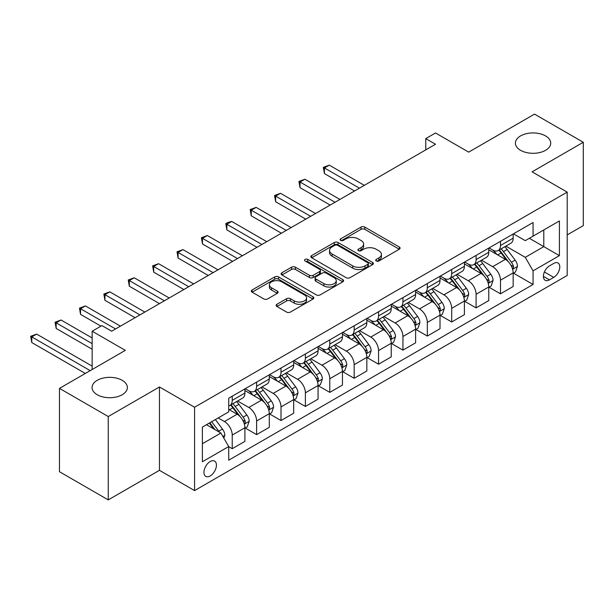 <?xml version="1.0" encoding="UTF-8"?>
<svg xmlns="http://www.w3.org/2000/svg" width="614" height="614" viewBox="0 0 614 614"><rect width="100%" height="100%" fill="white"/><g stroke="black" fill="none" stroke-linecap="round" stroke-linejoin="round"><path stroke-width="0.92" d="M376.267 260.965A1.896 1.098 0 0 0 378.945 260.965L399.292 249.215A2.709 1.566 0 0 0 400.082 248.11A2.709 1.566 0 0 0 399.292 247.005L364.823 227.103A2.709 1.566 0 0 0 360.994 227.103L340.647 238.854A1.896 1.098 0 0 0 340.087 239.629A1.896 1.098 0 0 0 340.647 240.396A1.896 1.098 0 0 0 343.326 240.396L345.958 238.877A8.665 5.004 0 0 1 358.215 238.877L361.086 240.534A8.665 5.004 0 0 1 363.626 244.073A8.665 5.004 0 0 1 361.086 247.611L358.453 249.131A1.896 1.098 0 0 0 357.901 249.906A1.896 1.098 0 0 0 358.453 250.681A1.896 1.098 0 0 0 361.139 250.681L363.772 249.161A8.665 5.004 0 0 1 376.021 249.161L378.899 250.819A8.665 5.004 0 0 1 381.432 254.357A8.665 5.004 0 0 1 378.899 257.895L376.267 259.415A1.896 1.098 0 0 0 375.707 260.19A1.896 1.098 0 0 0 376.267 260.965L376.267 259.415M122.201 380.327A17.66 10.192 0 0 0 102.952 378.117A17.66 10.192 0 0 0 92.054 387.534A17.66 10.192 0 0 0 97.227 394.741A17.66 10.192 0 0 0 116.468 396.951A17.66 10.192 0 0 0 127.367 387.534A17.66 10.192 0 0 0 122.201 380.327M545.547 135.909A17.66 10.192 0 0 0 526.305 133.698A17.66 10.192 0 0 0 515.407 143.116A17.66 10.192 0 0 0 520.58 150.323A17.66 10.192 0 0 0 539.821 152.533A17.66 10.192 0 0 0 550.72 143.116A17.66 10.192 0 0 0 545.547 135.909M210.188 475.957A8.826 5.096 120 0 0 215.951 468.175A8.826 5.096 120 0 0 214.601 461.099A8.826 5.096 120 0 0 210.188 461.536A8.826 5.096 120 0 0 204.416 469.319A8.826 5.096 120 0 0 205.774 476.395A8.826 5.096 120 0 0 210.188 475.957M276.922 304.275A2.709 1.566 0 0 0 276.131 305.381A2.709 1.566 0 0 0 276.922 306.486L286.592 312.073A2.709 1.566 0 0 0 290.422 312.073L313.025 299.026A2.709 1.566 0 0 0 313.815 297.92A2.709 1.566 0 0 0 313.025 296.815L278.556 276.914A2.709 1.566 0 0 0 274.727 276.914L252.124 289.962A2.709 1.566 0 0 0 251.333 291.067A2.709 1.566 0 0 0 252.124 292.172L263.805 298.911A2.709 1.566 0 0 0 267.635 298.911L277.305 293.331A2.709 1.566 0 0 0 278.104 292.226A2.709 1.566 0 0 0 277.305 291.12L271.518 287.774A7.245 4.183 0 0 1 269.392 284.819A7.245 4.183 0 0 1 273.867 280.951A7.245 4.183 0 0 1 281.757 281.857L304.452 294.958A7.245 4.183 0 0 1 306.578 297.92A7.245 4.183 0 0 1 302.103 301.781A7.245 4.183 0 0 1 294.206 300.875L290.422 298.696A2.709 1.566 0 0 0 286.592 298.696L276.922 304.275L276.922 306.486M567.206 234.916L583.3 225.622L583.3 142.271L534.525 114.112L468.682 152.126L435.518 132.977L425.763 138.611L435.518 144.244L111.664 331.215L101.909 325.581L92.154 331.215L92.154 369.513M108.248 416.538L108.248 499.888L159.463 470.324L159.463 386.973L108.248 416.538L59.474 388.378L125.317 350.364L92.154 331.215M159.463 386.973L194.577 407.243L567.206 192.113L567.206 275.463L194.577 490.594L194.577 407.243M583.3 142.271L532.085 171.836L567.206 192.113M346.15 277.689A2.709 1.566 0 0 0 349.98 277.689L372.575 264.642A2.709 1.566 0 0 0 373.373 263.536A2.709 1.566 0 0 0 372.575 262.431L338.107 242.53A2.709 1.566 0 0 0 334.277 242.53L311.682 255.577A2.709 1.566 0 0 0 310.891 256.683A2.709 1.566 0 0 0 311.682 257.788L346.15 277.689M305.833 261.372A1.896 1.098 0 0 1 307.76 261.641L307.76 259.392L342.796 279.623A2.709 1.566 0 0 1 343.594 280.728A2.709 1.566 0 0 1 342.796 281.834L320.201 294.881A2.709 1.566 0 0 1 316.371 294.881L281.903 274.98L281.903 272.769A2.709 1.566 0 0 0 281.112 273.875A2.709 1.566 0 0 0 281.903 274.98M281.903 272.769L291.573 267.182A2.709 1.566 0 0 1 295.403 267.182L309.387 275.256A2.709 1.566 0 0 0 313.217 275.256L319.625 271.549A2.709 1.566 0 0 0 320.424 270.444A2.709 1.566 0 0 0 319.625 269.339L305.074 260.935A1.896 1.098 0 0 1 304.521 260.159A1.896 1.098 0 0 1 305.688 259.154A1.896 1.098 0 0 1 307.76 259.392M108.248 499.888L59.474 471.729L59.474 388.378M553.744 263.414L549.453 265.885A8.55 4.935 120 0 0 543.866 273.422A8.55 4.935 120 0 0 545.178 280.276A8.55 4.935 120 0 0 549.453 279.854L553.744 277.374A8.55 4.935 120 0 0 559.331 269.838A8.55 4.935 120 0 0 558.019 262.984A8.55 4.935 120 0 0 553.744 263.414M513.457 233.842L525.262 240.657L533.067 236.152L533.067 222.521L228.723 398.233L228.723 411.864L202.382 427.068L202.382 461.759L228.723 446.555L228.723 460.185L533.067 284.474L533.067 270.843L525.262 257.327L505.859 246.13M533.067 236.152L559.4 220.948L559.4 255.639L533.067 270.843M159.463 470.324L194.577 490.594M425.763 138.611L425.763 149.87M529.36 238.293L543.797 246.628L543.797 229.958L559.4 220.948M525.262 257.327L543.797 246.628L559.4 255.639M202.382 443.738L220.917 433.039L206.481 424.704M228.723 446.67L232.23 448.696L232.23 435.065A11.037 6.37 -120 0 0 224.425 421.549L218.185 417.95M232.23 448.696L244.909 441.374L244.909 427.743A11.037 6.37 -120 0 0 237.111 414.227L228.723 409.384M245.201 428.027L256.614 434.62L256.614 420.989A11.037 6.37 -120 0 0 248.816 407.473L237.61 401.003M256.614 434.62L269.3 427.298L269.3 413.667A11.037 6.37 -120 0 0 261.495 400.151L244.909 390.573M269.592 413.951L281.005 420.536L281.005 406.905A11.037 6.37 -120 0 0 273.199 393.39L261.994 386.92M281.005 420.536L293.684 413.214L293.684 399.584A11.037 6.37 -120 0 0 285.878 386.068L269.3 376.497M293.976 399.868L305.388 406.46L305.388 392.83A11.037 6.37 -120 0 0 297.59 379.314L286.385 372.844M305.388 406.46L318.075 399.138L318.075 385.508A11.037 6.37 -120 0 0 310.27 371.992L293.684 362.413M318.367 385.792L329.779 392.377L329.779 378.746A11.037 6.37 -120 0 0 321.974 365.23L310.768 358.76M329.779 392.377L342.458 385.055L342.458 371.432A11.037 6.37 -120 0 0 334.653 357.908L318.075 348.338M342.75 371.708L354.163 378.301L354.163 364.67A11.037 6.37 -120 0 0 346.357 351.154L335.152 344.684M354.163 378.301L366.842 370.979L366.842 357.348A11.037 6.37 -120 0 0 359.044 343.832L342.458 334.262M367.134 357.632L378.554 364.217L378.554 350.594A11.037 6.37 -120 0 0 370.749 337.071L359.543 330.608M378.554 364.217L391.233 356.895L391.233 343.272A11.037 6.37 -120 0 0 383.428 329.749L366.842 320.178M391.525 343.548L402.938 350.141L402.938 336.51A11.037 6.37 -120 0 0 395.132 322.995L383.927 316.525M402.938 350.141L415.617 342.819L415.617 329.188A11.037 6.37 -120 0 0 407.811 315.673L391.233 306.102M415.908 329.472L427.321 336.058L427.321 322.434A11.037 6.37 -120 0 0 419.523 308.919L408.318 302.449M427.321 336.058L440.008 328.736L440.008 315.112A11.037 6.37 -120 0 0 432.202 301.597L415.617 292.018M440.299 315.389L451.712 321.982L451.712 308.351A11.037 6.37 -120 0 0 443.907 294.835L432.701 288.365M451.712 321.982L464.391 314.66L464.391 301.029A11.037 6.37 -120 0 0 456.586 287.513L440.008 277.942M464.683 301.313L476.096 307.898L476.096 294.275A11.037 6.37 -120 0 0 468.29 280.759L457.085 274.289M476.096 307.898L488.775 300.584L488.775 286.953A11.037 6.37 -120 0 0 480.977 273.437L464.391 263.859M489.066 287.229L500.487 293.822L500.487 280.191A11.037 6.37 -120 0 0 492.681 266.676L481.476 260.206M500.487 293.822L513.166 286.5L513.166 272.869A11.037 6.37 -120 0 0 505.36 259.354L488.775 249.783M489.066 247.926L492.681 250.005A11.037 6.37 -120 0 0 498.2 250.55A11.037 6.37 -120 0 0 500.487 245.5L500.487 241.333M464.683 262.001L468.29 264.089A11.037 6.37 -120 0 0 473.808 264.634A11.037 6.37 -120 0 0 476.096 259.584L476.096 255.409M440.299 276.077L443.907 278.165A11.037 6.37 -120 0 0 449.425 278.71A11.037 6.37 -120 0 0 451.712 273.66L451.712 269.492M415.908 290.161L419.523 292.241A11.037 6.37 -120 0 0 425.041 292.794A11.037 6.37 -120 0 0 427.321 287.736L427.321 283.568M391.525 304.237L395.132 306.325A11.037 6.37 -120 0 0 400.65 306.87A11.037 6.37 -120 0 0 402.938 301.819L402.938 297.652M367.134 318.321L370.749 320.401A11.037 6.37 -120 0 0 376.267 320.953A11.037 6.37 -120 0 0 378.554 315.895L378.554 311.728M342.75 332.397L346.357 334.484A11.037 6.37 -120 0 0 351.876 335.029A11.037 6.37 -120 0 0 354.163 329.979L354.163 325.811M318.367 346.48L321.974 348.56A11.037 6.37 -120 0 0 327.492 349.113A11.037 6.37 -120 0 0 329.779 344.055L329.779 339.887M293.976 360.556L297.59 362.644A11.037 6.37 -120 0 0 303.101 363.189A11.037 6.37 -120 0 0 305.388 358.139L305.388 353.971M269.592 374.64L273.199 376.72A11.037 6.37 -120 0 0 278.718 377.265A11.037 6.37 -120 0 0 281.005 372.214L281.005 368.047M245.201 388.716L248.816 390.803A11.037 6.37 -120 0 0 254.334 391.348A11.037 6.37 -120 0 0 256.614 386.298L256.614 382.131M513.457 273.153L533.067 284.474M498.2 250.55L510.879 243.228A11.037 6.37 -120 0 0 513.166 238.178L513.166 234.011M473.808 264.634L486.495 257.312A11.037 6.37 -120 0 0 488.775 252.262L488.775 248.094M449.425 278.71L462.104 271.388A11.037 6.37 -120 0 0 464.391 266.338L464.391 262.17M425.041 292.794L437.721 285.472A11.037 6.37 -120 0 0 440.008 280.421L440.008 276.246M400.65 306.87L413.329 299.548A11.037 6.37 -120 0 0 415.617 294.497L415.617 290.33M376.267 320.953L388.946 313.631A11.037 6.37 -120 0 0 391.233 308.573L391.233 304.406M351.876 335.029L364.562 327.707A11.037 6.37 -120 0 0 366.842 322.657L366.842 318.489M327.492 349.113L340.171 341.791A11.037 6.37 -120 0 0 342.458 336.733L342.458 332.565M303.101 363.189L315.788 355.867A11.037 6.37 -120 0 0 318.075 350.817L318.075 346.649M278.718 377.265L291.397 369.95A11.037 6.37 -120 0 0 293.684 364.893L293.684 360.725M254.334 391.348L267.013 384.026A11.037 6.37 -120 0 0 269.3 378.976L269.3 374.809M228.723 405.869A11.037 6.37 -120 0 0 229.943 405.424L242.63 398.102A11.037 6.37 -120 0 0 244.909 393.052L244.909 388.885M229.943 405.424A11.037 6.37 -120 0 0 232.23 400.374L232.23 396.207M220.917 433.039L228.723 446.555M377.019 261.234L378.899 260.152A8.665 5.004 0 0 0 381.432 256.614L381.432 254.357M363.626 244.073L363.626 246.329A8.665 5.004 0 0 1 361.086 249.867L359.213 250.949M399.254 249.238L364.823 229.36A2.709 1.566 0 0 0 360.994 229.36L341.399 240.665M372.544 264.665L338.107 244.779A2.709 1.566 0 0 0 334.277 244.779L311.72 257.803M367.794 264.312A1.896 1.098 0 0 0 368.346 263.536A1.896 1.098 0 0 0 367.794 262.761L337.531 245.293A1.896 1.098 0 0 0 334.853 245.293L332.074 246.897A8.665 5.004 0 0 0 329.541 250.435A8.665 5.004 0 0 0 332.074 253.973L352.758 265.908A8.665 5.004 0 0 0 365.015 265.908L367.794 264.312L367.794 266.56A1.896 1.098 0 0 0 368.346 265.785L368.346 263.536M329.541 250.435L329.541 252.684A8.665 5.004 0 0 0 332.074 256.222L332.074 253.973M367.794 266.56L365.015 268.164A8.665 5.004 0 0 1 352.758 268.164L332.074 256.222M281.941 274.995L291.573 269.439L291.573 267.182M320.424 270.444L320.424 272.7A2.709 1.566 0 0 1 319.625 273.806L313.217 277.505A2.709 1.566 0 0 1 309.387 277.505L295.403 269.439A2.709 1.566 0 0 0 291.573 269.439M307.76 261.641L342.765 281.857M323.893 283.63A7.245 4.183 0 0 0 331.783 284.535A7.245 4.183 0 0 0 336.257 280.675A7.245 4.183 0 0 0 334.131 277.712L326.141 273.1A2.709 1.566 0 0 0 322.312 273.1L315.895 276.799A2.709 1.566 0 0 0 315.105 277.904A2.709 1.566 0 0 0 315.895 279.009L323.893 283.63L323.893 285.878A7.245 4.183 0 0 0 331.783 286.792A7.245 4.183 0 0 0 336.257 282.924L336.257 280.675M315.105 277.904L315.105 280.161A2.709 1.566 0 0 0 315.895 281.266L315.895 279.009M323.893 285.878L315.895 281.266M306.578 297.92L306.578 300.169A7.245 4.183 0 0 1 302.103 304.037A7.245 4.183 0 0 1 294.206 303.132L290.422 300.944A2.709 1.566 0 0 0 286.592 300.944L276.96 306.509M269.392 284.819L269.392 287.068A7.245 4.183 0 0 0 271.518 290.031L271.518 287.774M277.275 293.354L271.518 290.031M312.986 299.049L278.556 279.163A2.709 1.566 0 0 0 274.727 279.163L252.162 292.187M513.166 273.322L515.507 271.971L517.456 266.338A7.314 4.221 -120 0 0 515.123 260.113L507.149 249.468A21.106 12.188 -120 0 0 504.846 246.713M496.918 254.48A21.106 12.188 -120 0 0 492.597 249.959M512.498 268.848L513.35 267.927L513.511 266.653A7.314 4.221 -120 0 0 511.416 262.255L503.442 251.61A21.106 12.188 -120 0 0 501.139 248.854M499.174 249.99A17.522 10.116 60 0 1 502.052 253.26L508.799 262.262M364.309 185.351L329.288 165.135L324.415 167.952L324.415 173.585L354.554 190.985M498.798 250.205A21.106 12.188 60 0 1 501.101 252.96L506.404 260.037M324.415 173.585L323.34 167.33L359.428 188.168M323.34 167.33L329.288 165.135M488.775 287.398L491.116 286.047L493.065 280.421A7.314 4.221 -120 0 0 490.732 274.189L482.765 263.552A21.106 12.188 -120 0 0 480.463 260.796M472.534 268.564A21.106 12.188 -120 0 0 468.213 264.035M488.115 282.924L488.959 282.003L489.12 280.728A7.314 4.221 -120 0 0 487.032 276.331L479.058 265.693A21.106 12.188 -120 0 0 476.756 262.93M474.791 264.066A17.522 10.116 60 0 1 477.669 267.336L484.415 276.338M339.918 199.435L304.905 179.219L300.023 182.028L300.023 187.661L330.163 205.068M474.415 264.281A21.106 12.188 60 0 1 476.717 267.044L482.013 274.12M300.023 187.661L298.949 181.414L335.044 202.252M298.949 181.414L304.905 179.219M464.391 301.482L466.732 300.131L468.682 294.497A7.314 4.221 -120 0 0 466.348 288.273L458.374 277.628A21.106 12.188 -120 0 0 456.072 274.872M448.143 282.64A21.106 12.188 -120 0 0 443.822 278.119M463.724 296.999L464.575 296.086L464.737 294.812A7.314 4.221 -120 0 0 462.641 290.414L454.675 279.769A21.106 12.188 -120 0 0 452.364 277.014M450.407 278.15A17.522 10.116 60 0 1 453.278 281.419L460.024 290.422M315.535 213.511L280.514 193.295L275.64 196.112L275.64 201.745L305.78 219.144M450.024 278.365A21.106 12.188 60 0 1 452.326 281.12L457.63 288.196M275.64 201.745L274.565 195.49L310.661 216.328M274.565 195.49L280.514 193.295M440.008 315.558L442.349 314.207L444.298 308.573A7.314 4.221 -120 0 0 441.965 302.349L433.991 291.711A21.106 12.188 -120 0 0 431.688 288.948M423.76 296.723A21.106 12.188 -120 0 0 419.439 292.195M439.34 311.083L440.192 310.162L440.345 308.888A7.314 4.221 -120 0 0 438.258 304.49L430.284 293.853A21.106 12.188 -120 0 0 427.981 291.09M426.016 292.226A17.522 10.116 60 0 1 428.894 295.495L435.641 304.498M291.151 227.594L256.13 207.371L251.249 210.188L251.249 215.821L281.396 233.22M425.64 292.441A21.106 12.188 60 0 1 427.943 295.204L433.246 302.272M251.249 215.821L250.182 209.574L286.27 230.411M250.182 209.574L256.13 207.371M415.617 329.641L417.957 328.29L419.907 322.657A7.314 4.221 -120 0 0 417.574 316.433L409.607 305.787A21.106 12.188 -120 0 0 407.305 303.032M399.376 310.799A21.106 12.188 -120 0 0 395.055 306.279M414.949 325.159L415.801 324.246L415.962 322.972A7.314 4.221 -120 0 0 413.867 318.574L405.9 307.929A21.106 12.188 -120 0 0 403.598 305.173M401.633 306.302A17.522 10.116 60 0 1 404.503 309.571L411.25 318.582M266.76 241.67L231.747 221.454L226.865 224.271L226.865 229.905L257.005 247.304M401.257 306.524A21.106 12.188 60 0 1 403.559 309.279L408.855 316.356M226.865 229.905L225.791 223.649L261.886 244.487M225.791 223.649L227.74 222.521L231.747 221.454M391.233 343.717L393.574 342.366L395.523 336.733A7.314 4.221 -120 0 0 393.19 330.509L385.216 319.871A21.106 12.188 -120 0 0 382.913 317.108M374.985 324.883A21.106 12.188 -120 0 0 370.664 320.354M390.565 339.243L391.417 338.322L391.578 337.048A7.314 4.221 -120 0 0 389.483 332.65L381.509 322.012A21.106 12.188 -120 0 0 379.206 319.249M377.242 320.385A17.522 10.116 60 0 1 380.12 323.655L386.866 332.658M242.376 255.754L207.355 235.53L202.482 238.347L202.482 243.981L232.622 261.38M376.866 320.6A21.106 12.188 60 0 1 379.168 323.363L384.471 330.432M202.482 243.981L201.407 237.733L237.495 258.563M201.407 237.733L207.355 235.53M366.842 357.801L369.183 356.45L371.132 350.817A7.314 4.221 -120 0 0 368.799 344.592L360.832 333.947A21.106 12.188 -120 0 0 358.53 331.192M350.602 338.959A21.106 12.188 -120 0 0 346.281 334.438M366.182 353.319L367.026 352.405L367.187 351.124A7.314 4.221 -120 0 0 365.1 346.726L357.125 336.088A21.106 12.188 -120 0 0 354.823 333.333M352.858 334.461A17.522 10.116 60 0 1 355.736 337.731L362.483 346.741M217.985 269.83L182.972 249.614L178.091 252.431L178.091 258.057L208.23 275.463M352.482 334.684A21.106 12.188 60 0 1 354.785 337.439L360.08 344.515M178.091 258.057L177.016 251.809L213.112 272.647M177.016 251.809L182.972 249.614M342.458 371.877L344.799 370.526L346.749 364.893A7.314 4.221 -120 0 0 344.416 358.668L336.441 348.031A21.106 12.188 -120 0 0 334.139 345.268M326.211 353.035A21.106 12.188 -120 0 0 321.889 348.514M341.791 367.402L342.643 366.481L342.804 365.207A7.314 4.221 -120 0 0 340.709 360.809L332.734 350.164A21.106 12.188 -120 0 0 330.432 347.409M328.475 348.545A17.522 10.116 60 0 1 331.345 351.814L338.091 360.817M193.602 283.906L158.581 263.69L153.707 266.507L153.707 272.14L183.847 289.539M328.091 348.76A21.106 12.188 60 0 1 330.393 351.523L335.697 358.591M153.707 272.14L152.633 265.885L188.721 286.723M152.633 265.885L158.581 263.69M318.075 385.96L320.416 384.61L322.365 378.976A7.314 4.221 -120 0 0 320.032 372.752L312.058 362.106A21.106 12.188 -120 0 0 309.755 359.351M301.827 367.118A21.106 12.188 -120 0 0 297.506 362.598M317.407 381.478L318.259 380.565L318.413 379.283A7.314 4.221 -120 0 0 316.325 374.885L308.351 364.248A21.106 12.188 -120 0 0 306.048 361.493M304.083 362.621A17.522 10.116 60 0 1 306.962 365.89L313.708 374.901M169.218 297.99L134.197 277.774L129.316 280.59L129.316 286.216L159.463 303.623M303.707 362.843A21.106 12.188 60 0 1 306.01 365.599L311.313 372.675M129.316 286.216L128.249 279.969L164.337 300.806M128.249 279.969L134.197 277.774M293.684 400.036L296.025 398.686L297.974 393.052A7.314 4.221 -120 0 0 295.641 386.828L287.674 376.19A21.106 12.188 -120 0 0 285.372 373.427M277.444 381.194A21.106 12.188 -120 0 0 273.123 376.674M293.016 395.562L293.868 394.641L294.029 393.367A7.314 4.221 -120 0 0 291.934 388.969L283.967 378.324A21.106 12.188 -120 0 0 281.665 375.568M279.7 376.704A17.522 10.116 60 0 1 282.57 379.974L289.317 388.977M144.827 312.065L109.814 291.85L104.933 294.666L104.933 300.3L135.072 317.699M279.324 376.919A21.106 12.188 60 0 1 281.626 379.675L286.922 386.751M104.933 300.3L103.858 294.045L139.954 314.882M103.858 294.045L109.814 291.85M269.3 414.12L271.641 412.761L273.591 407.136A7.314 4.221 -120 0 0 271.258 400.904L263.283 390.266A21.106 12.188 -120 0 0 260.981 387.511M253.052 395.278A21.106 12.188 -120 0 0 248.731 390.757M268.633 409.638L269.485 408.717L269.646 407.443A7.314 4.221 -120 0 0 267.55 403.045L259.576 392.407A21.106 12.188 -120 0 0 257.274 389.644M255.309 390.78A17.522 10.116 60 0 1 258.187 394.05L264.933 403.06M120.444 326.149L85.423 305.933L80.549 308.75L80.549 314.376L100.934 326.149M254.933 391.003A21.106 12.188 60 0 1 257.235 393.758L262.539 400.835M80.549 314.376L79.475 308.128L115.562 328.966M79.475 308.128L85.423 305.933M244.909 428.196L247.25 426.845L249.2 421.212A7.314 4.221 -120 0 0 246.866 414.987L238.9 404.342A21.106 12.188 -120 0 0 236.597 401.587M244.249 423.721L245.093 422.8L245.255 421.526A7.314 4.221 -120 0 0 243.159 417.129L235.193 406.483A21.106 12.188 -120 0 0 232.89 403.728M230.925 404.864A17.522 10.116 60 0 1 233.804 408.133L240.55 417.136M92.154 337.976L61.039 320.009L56.158 322.826L56.158 328.459L92.154 349.236M230.549 405.079A21.106 12.188 60 0 1 232.852 407.834L238.148 414.911M56.158 328.459L55.083 322.204L92.154 343.61M55.083 322.204L61.039 320.009M223.841 438.112L224.816 435.295A7.314 4.221 -120 0 0 222.483 429.063L215.368 419.569M92.154 366.136L36.648 334.093L31.774 336.902L31.774 342.535L85.323 373.458M219.444 432.187A7.314 4.221 -120 0 0 218.776 431.205L211.661 421.711M209.834 422.77L214.946 429.593M209.32 423.061L213.657 428.848M31.774 342.535L30.7 336.288L90.204 370.641M30.7 336.288L36.648 334.093M224.425 421.549L237.111 414.227M248.816 407.473L261.495 400.151M273.199 393.39L285.878 386.068M297.59 379.314L310.27 371.992M321.974 365.23L334.653 357.908M346.357 351.154L359.044 343.832M370.749 337.071L383.428 329.749M395.132 322.995L407.811 315.673M419.523 308.919L432.202 301.597M443.907 294.835L456.586 287.513M468.29 280.759L480.977 273.437M492.681 266.676L505.36 259.354M500.487 245.5L513.166 238.178M500.487 280.191L513.166 272.869M476.096 294.275L488.775 286.953M476.096 259.584L488.775 252.262M451.712 308.351L464.391 301.029M451.712 273.66L464.391 266.338M427.321 322.434L440.008 315.112M427.321 287.736L440.008 280.421M402.938 336.51L415.617 329.188M402.938 301.819L415.617 294.497M378.554 350.594L391.233 343.272M378.554 315.895L391.233 308.573M354.163 364.67L366.842 357.348M354.163 329.979L366.842 322.657M329.779 378.746L342.458 371.432M329.779 344.055L342.458 336.733M305.388 392.83L318.075 385.508M305.388 358.139L318.075 350.817M281.005 406.905L293.684 399.584M281.005 372.214L293.684 364.893M256.614 420.989L269.3 413.667M256.614 386.298L269.3 378.976M232.23 435.065L244.909 427.743M232.23 400.374L244.909 393.052M544.388 271.979L553.744 277.374M543.405 276.361L549.453 279.854M378.899 260.152L378.899 257.895M358.453 250.681L358.453 249.131M361.086 249.867L361.086 247.611M340.647 240.396L340.647 238.854M360.994 229.36L360.994 227.103M364.823 229.36L364.823 227.103M399.292 249.215L399.292 247.005M311.682 257.788L311.682 255.577M334.277 244.779L334.277 242.53M338.107 244.779L338.107 242.53M372.575 264.642L372.575 262.431M352.758 268.164L352.758 265.908M365.015 268.164L365.015 265.908M295.403 269.439L295.403 267.182M309.387 277.505L309.387 275.256M313.217 277.505L313.217 275.256M319.625 273.806L319.625 271.549M342.796 281.834L342.796 279.623M286.592 300.944L286.592 298.696M290.422 300.944L290.422 298.696M294.206 303.132L294.206 300.875M277.305 293.331L277.305 291.12M252.124 292.172L252.124 289.962M274.727 279.163L274.727 276.914M278.556 279.163L278.556 276.914M313.025 299.026L313.025 296.815M512.621 269.247L517.41 266.476M503.442 251.61L507.149 249.468M497.693 254.933L501.101 252.96M511.416 262.255L515.123 260.113M510.833 265.11L513.511 266.653M488.23 283.323L493.019 280.56M479.058 265.693L482.765 263.552M473.31 269.009L476.717 267.044M487.032 276.331L490.732 274.189M486.449 279.186L489.12 280.728M463.846 297.406L468.635 294.636M454.675 279.769L458.374 277.628M448.926 283.092L452.326 281.12M462.641 290.414L466.348 288.273M462.066 293.269L464.737 294.812M439.455 311.482L444.244 308.719M430.284 293.853L433.991 291.711M424.535 297.168L427.943 295.204M438.258 304.49L441.965 302.349M437.675 307.345L440.345 308.888M415.072 325.566L419.861 322.795M405.9 307.929L409.607 305.787M400.151 311.244L403.559 309.279M413.867 318.574L417.574 316.433M413.291 321.429L415.962 322.972M390.688 339.642L395.477 336.879M381.509 322.012L385.216 319.871M375.76 325.328L379.168 323.363M389.483 332.65L393.19 330.509M388.9 335.505L391.578 337.048M366.297 353.718L371.086 350.955M357.125 336.088L360.832 333.947M351.377 339.404L354.785 337.439M365.1 346.726L368.799 344.592M364.516 349.581L367.187 351.124M341.914 367.801L346.703 365.038M332.734 350.164L336.441 348.031M326.993 353.487L330.393 351.523M340.709 360.809L344.416 358.668M340.133 363.665L342.804 365.207M317.522 381.877L322.312 379.114M308.351 364.248L312.058 362.106M302.602 367.563L306.01 365.599M316.325 374.885L320.032 372.752M315.742 377.74L318.413 379.283M293.139 395.961L297.928 393.198M283.967 378.324L287.674 376.19M278.219 381.647L281.626 379.675M291.934 388.969L295.641 386.828M291.358 391.824L294.029 393.367M268.755 410.037L273.545 407.274M259.576 392.407L263.283 390.266M253.828 395.723L257.235 393.758M267.55 403.045L271.258 400.904M266.967 405.9L269.646 407.443M244.364 424.12L249.154 421.357M235.193 406.483L238.9 404.342M229.444 409.807L232.852 407.834M243.159 417.129L246.866 414.987M242.584 419.984L245.255 421.526M222.913 436.5L224.77 435.433M218.776 431.205L222.483 429.063"/></g></svg>
